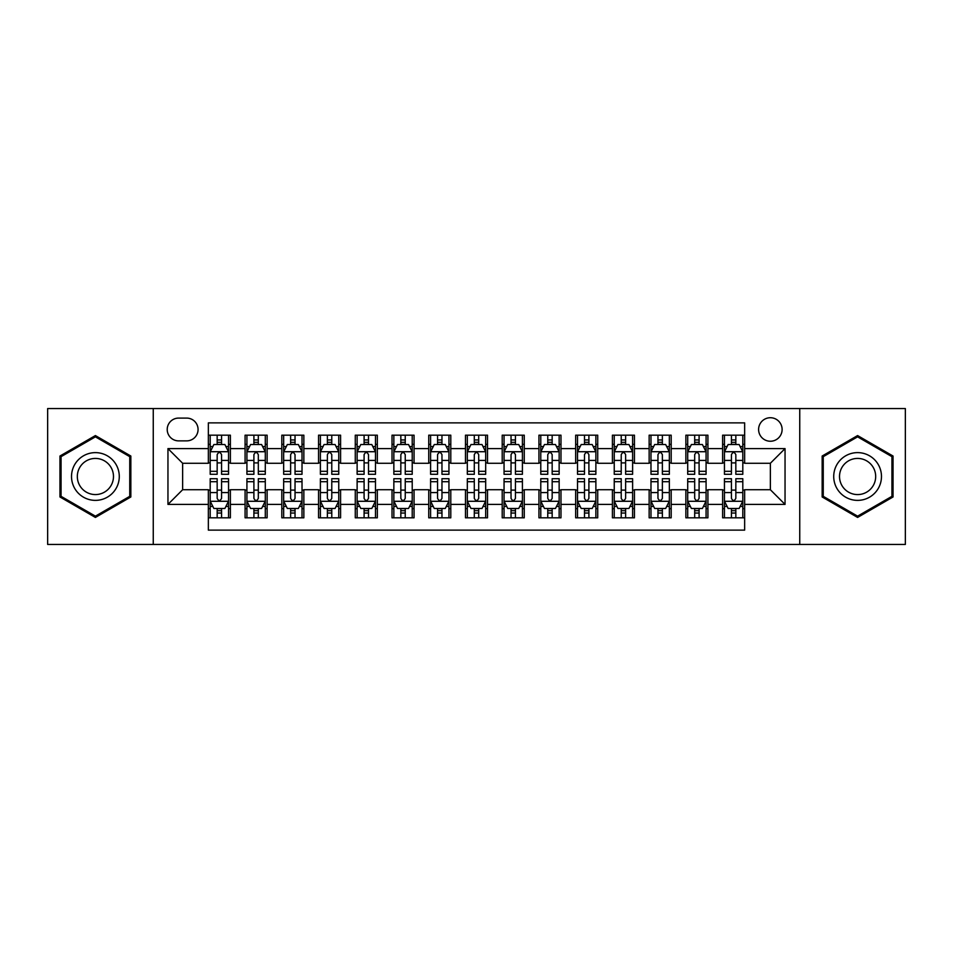 <?xml version="1.0" encoding="UTF-8"?>
<svg xmlns="http://www.w3.org/2000/svg" width="953" height="953" viewBox="0 0 953 953"><rect width="100%" height="100%" fill="white"/><g stroke="black" fill="none" stroke-linecap="round" stroke-linejoin="round"><path stroke-width="1.43" d="M770.358 417.724A11.758 11.758 0 0 0 758.6 429.481A11.758 11.758 0 0 0 770.358 441.239A11.758 11.758 0 0 0 782.115 429.481A11.758 11.758 0 0 0 770.358 417.724M799.746 544.449L905.35 544.449L905.35 408.551L799.746 408.551L799.746 544.449L153.254 544.449L153.254 408.551L47.65 408.551L47.65 544.449L153.254 544.449M744.65 435.176L722.612 435.176L722.612 448.589L707.912 448.589L707.912 463.277L722.612 463.277L722.612 448.589M707.912 448.589L707.912 435.176L685.874 435.176L685.874 448.589L671.186 448.589L671.186 463.277L685.874 463.277L685.874 448.589M671.186 448.589L671.186 435.176L649.148 435.176L649.148 448.589L634.448 448.589L634.448 463.277L649.148 463.277L649.148 448.589M634.448 448.589L634.448 435.176L612.41 435.176L612.41 448.589L597.722 448.589L597.722 463.277L612.41 463.277L612.41 448.589M597.722 448.589L597.722 435.176L575.672 435.176L575.672 448.589L560.983 448.589L560.983 463.277L575.672 463.277L575.672 448.589M560.983 448.589L560.983 435.176L538.945 435.176L538.945 448.589L524.257 448.589L524.257 463.277L538.945 463.277L538.945 448.589M524.257 448.589L524.257 435.176L502.207 435.176L502.207 448.589L487.519 448.589L487.519 463.277L502.207 463.277L502.207 448.589M487.519 448.589L487.519 435.176L465.481 435.176L465.481 448.589L450.793 448.589L450.793 463.277L465.481 463.277L465.481 448.589M450.793 448.589L450.793 435.176L428.743 435.176L428.743 448.589L414.055 448.589L414.055 463.277L428.743 463.277L428.743 448.589M414.055 448.589L414.055 435.176L392.017 435.176L392.017 448.589L377.328 448.589L377.328 463.277L392.017 463.277L392.017 448.589M377.328 448.589L377.328 435.176L355.278 435.176L355.278 448.589L340.59 448.589L340.59 463.277L355.278 463.277L355.278 448.589M340.59 448.589L340.59 435.176L318.552 435.176L318.552 448.589L303.852 448.589L303.852 463.277L318.552 463.277L318.552 448.589M303.852 448.589L303.852 435.176L281.814 435.176L281.814 448.589L267.126 448.589L267.126 463.277L281.814 463.277L281.814 448.589M267.126 448.589L267.126 435.176L245.088 435.176L245.088 463.277L230.388 463.277L230.388 435.176L208.35 435.176M208.35 517.824L230.388 517.824L230.388 489.723L245.088 489.723L245.088 517.824L267.126 517.824L267.126 489.723L281.814 489.723L281.814 504.411L267.126 504.411M281.814 504.411L281.814 517.824L303.852 517.824L303.852 489.723L318.552 489.723L318.552 504.411L303.852 504.411M318.552 504.411L318.552 517.824L340.59 517.824L340.59 489.723L355.278 489.723L355.278 504.411L340.59 504.411M355.278 504.411L355.278 517.824L377.328 517.824L377.328 489.723L392.017 489.723L392.017 504.411L377.328 504.411M392.017 504.411L392.017 517.824L414.055 517.824L414.055 489.723L428.743 489.723L428.743 504.411L414.055 504.411M428.743 504.411L428.743 517.824L450.793 517.824L450.793 489.723L465.481 489.723L465.481 504.411L450.793 504.411M465.481 504.411L465.481 517.824L487.519 517.824L487.519 489.723L502.207 489.723L502.207 504.411L487.519 504.411M502.207 504.411L502.207 517.824L524.257 517.824L524.257 489.723L538.945 489.723L538.945 504.411L524.257 504.411M538.945 504.411L538.945 517.824L560.983 517.824L560.983 489.723L575.672 489.723L575.672 504.411L560.983 504.411M575.672 504.411L575.672 517.824L597.722 517.824L597.722 489.723L612.41 489.723L612.41 504.411L597.722 504.411M612.41 504.411L612.41 517.824L634.448 517.824L634.448 489.723L649.148 489.723L649.148 504.411L634.448 504.411M649.148 504.411L649.148 517.824L671.186 517.824L671.186 489.723L685.874 489.723L685.874 504.411L671.186 504.411M685.874 504.411L685.874 517.824L707.912 517.824L707.912 489.723L722.612 489.723L722.612 504.411L707.912 504.411M178.604 440.87L186.681 440.87A11.388 11.388 0 0 0 198.069 429.481A11.388 11.388 0 0 0 186.681 418.093L178.604 418.093A11.388 11.388 0 0 0 167.216 429.481A11.388 11.388 0 0 0 178.604 440.87M799.746 408.551L153.254 408.551M744.65 448.589L744.65 422.87L208.35 422.87L208.35 463.277L182.642 463.277L182.642 489.723L208.35 489.723L208.35 530.13L744.65 530.13L744.65 489.723L770.358 489.723L770.358 463.277L744.65 463.277L744.65 448.589L785.046 448.589L785.046 504.411L744.65 504.411M208.35 504.411L167.954 504.411L167.954 448.589L208.35 448.589M722.612 504.411L722.612 517.824L744.65 517.824M208.35 444.36L210.196 444.36M217.165 444.36L221.572 444.36M228.553 444.36L230.388 444.36M208.35 462.908L210.196 462.908M217.165 462.908L221.572 462.908M228.553 462.908L230.388 462.908M208.35 490.092L210.196 490.092M217.165 490.092L221.572 490.092M228.553 490.092L230.388 490.092M208.35 508.64L210.196 508.64M217.165 508.64L221.572 508.64M228.553 508.64L230.388 508.64M245.088 462.908L246.922 462.908M253.903 462.908L258.311 462.908M265.291 462.908L267.126 462.908M245.088 444.36L246.922 444.36M253.903 444.36L258.311 444.36M265.291 444.36L267.126 444.36M245.088 490.092L246.922 490.092M253.903 490.092L258.311 490.092M265.291 490.092L267.126 490.092M245.088 508.64L246.922 508.64M253.903 508.64L258.311 508.64M265.291 508.64L267.126 508.64M281.814 490.092L283.66 490.092M290.629 490.092L295.037 490.092M302.018 490.092L303.852 490.092M281.814 508.64L283.66 508.64M290.629 508.64L295.037 508.64M302.018 508.64L303.852 508.64M281.814 444.36L283.66 444.36M290.629 444.36L295.037 444.36M302.018 444.36L303.852 444.36M281.814 462.908L283.66 462.908M290.629 462.908L295.037 462.908M302.018 462.908L303.852 462.908M318.552 490.092L320.387 490.092M327.367 490.092L331.775 490.092M338.756 490.092L340.59 490.092M318.552 508.64L320.387 508.64M327.367 508.64L331.775 508.64M338.756 508.64L340.59 508.64M318.552 444.36L320.387 444.36M327.367 444.36L331.775 444.36M338.756 444.36L340.59 444.36M318.552 462.908L320.387 462.908M327.367 462.908L331.775 462.908M338.756 462.908L340.59 462.908M355.278 490.092L357.125 490.092M364.094 490.092L368.501 490.092M375.482 490.092L377.328 490.092M355.278 508.64L357.125 508.64M364.094 508.64L368.501 508.64M375.482 508.64L377.328 508.64M355.278 444.36L357.125 444.36M364.094 444.36L368.501 444.36M375.482 444.36L377.328 444.36M355.278 462.908L357.125 462.908M364.094 462.908L368.501 462.908M375.482 462.908L377.328 462.908M392.017 490.092L393.851 490.092M400.832 490.092L405.239 490.092M412.22 490.092L414.055 490.092M392.017 508.64L393.851 508.64M400.832 508.64L405.239 508.64M412.22 508.64L414.055 508.64M392.017 444.36L393.851 444.36M400.832 444.36L405.239 444.36M412.22 444.36L414.055 444.36M392.017 462.908L393.851 462.908M400.832 462.908L405.239 462.908M412.22 462.908L414.055 462.908M428.743 490.092L430.589 490.092M437.558 490.092L441.966 490.092M448.946 490.092L450.793 490.092M428.743 508.64L430.589 508.64M437.558 508.64L441.966 508.64M448.946 508.64L450.793 508.64M428.743 444.36L430.589 444.36M437.558 444.36L441.966 444.36M448.946 444.36L450.793 444.36M428.743 462.908L430.589 462.908M437.558 462.908L441.966 462.908M448.946 462.908L450.793 462.908M465.481 490.092L467.315 490.092M474.296 490.092L478.704 490.092M485.685 490.092L487.519 490.092M465.481 508.64L467.315 508.64M474.296 508.64L478.704 508.64M485.685 508.64L487.519 508.64M465.481 444.36L467.315 444.36M474.296 444.36L478.704 444.36M485.685 444.36L487.519 444.36M465.481 462.908L467.315 462.908M474.296 462.908L478.704 462.908M485.685 462.908L487.519 462.908M502.207 490.092L504.054 490.092M511.034 490.092L515.442 490.092M522.411 490.092L524.257 490.092M502.207 508.64L504.054 508.64M511.034 508.64L515.442 508.64M522.411 508.64L524.257 508.64M502.207 444.36L504.054 444.36M511.034 444.36L515.442 444.36M522.411 444.36L524.257 444.36M502.207 462.908L504.054 462.908M511.034 462.908L515.442 462.908M522.411 462.908L524.257 462.908M538.945 490.092L540.78 490.092M547.761 490.092L552.168 490.092M559.149 490.092L560.983 490.092M538.945 508.64L540.78 508.64M547.761 508.64L552.168 508.64M559.149 508.64L560.983 508.64M538.945 444.36L540.78 444.36M547.761 444.36L552.168 444.36M559.149 444.36L560.983 444.36M538.945 462.908L540.78 462.908M547.761 462.908L552.168 462.908M559.149 462.908L560.983 462.908M575.672 490.092L577.518 490.092M584.499 490.092L588.906 490.092M595.875 490.092L597.722 490.092M575.672 508.64L577.518 508.64M584.499 508.64L588.906 508.64M595.875 508.64L597.722 508.64M575.672 444.36L577.518 444.36M584.499 444.36L588.906 444.36M595.875 444.36L597.722 444.36M575.672 462.908L577.518 462.908M584.499 462.908L588.906 462.908M595.875 462.908L597.722 462.908M612.41 490.092L614.244 490.092M621.225 490.092L625.633 490.092M632.613 490.092L634.448 490.092M612.41 508.64L614.244 508.64M621.225 508.64L625.633 508.64M632.613 508.64L634.448 508.64M612.41 444.36L614.244 444.36M621.225 444.36L625.633 444.36M632.613 444.36L634.448 444.36M612.41 462.908L614.244 462.908M621.225 462.908L625.633 462.908M632.613 462.908L634.448 462.908M649.148 490.092L650.982 490.092M657.963 490.092L662.371 490.092M669.34 490.092L671.186 490.092M649.148 508.64L650.982 508.64M657.963 508.64L662.371 508.64M669.34 508.64L671.186 508.64M649.148 444.36L650.982 444.36M657.963 444.36L662.371 444.36M669.34 444.36L671.186 444.36M649.148 462.908L650.982 462.908M657.963 462.908L662.371 462.908M669.34 462.908L671.186 462.908M685.874 490.092L687.709 490.092M694.689 490.092L699.097 490.092M706.078 490.092L707.912 490.092M685.874 508.64L687.709 508.64M694.689 508.64L699.097 508.64M706.078 508.64L707.912 508.64M685.874 444.36L687.709 444.36M694.689 444.36L699.097 444.36M706.078 444.36L707.912 444.36M685.874 462.908L687.709 462.908M694.689 462.908L699.097 462.908M706.078 462.908L707.912 462.908M722.612 490.092L724.447 490.092M731.427 490.092L735.835 490.092M742.804 490.092L744.65 490.092M722.612 508.64L724.447 508.64M731.427 508.64L735.835 508.64M742.804 508.64L744.65 508.64M722.612 444.36L724.447 444.36M731.427 444.36L735.835 444.36M742.804 444.36L744.65 444.36M722.612 462.908L724.447 462.908M731.427 462.908L735.835 462.908M742.804 462.908L744.65 462.908M182.642 463.277L167.954 448.589M182.642 489.723L167.954 504.411M785.046 448.589L770.358 463.277M785.046 504.411L770.358 489.723M95.407 517.431L130.847 496.966L130.847 456.034L95.407 435.569L59.956 456.034L59.956 496.966L95.407 517.431M893.044 456.034L857.593 435.569L822.153 456.034L822.153 496.966L857.593 517.431L893.044 496.966L893.044 456.034M221.572 439.952L217.165 439.952M228.553 471.306L221.572 471.306L221.572 474.296L228.553 474.296L228.553 451.889L224.884 444.539L213.865 444.539L210.196 451.889L210.196 474.296L217.165 474.296L217.165 471.306L210.196 471.306M210.196 451.889L210.196 435.176M228.553 451.889L228.553 435.176M217.165 444.539L217.165 435.176M221.572 435.176L221.572 444.539M221.572 471.306L221.572 454.641C220.107 451.817 218.642 451.817 217.165 454.641L217.165 471.306M217.165 513.048L221.572 513.048M210.196 481.694L217.165 481.694L217.165 478.704L210.196 478.704L210.196 501.111L213.865 508.461L224.884 508.461L228.553 501.111L228.553 478.704L221.572 478.704L221.572 481.694L228.553 481.694M228.553 501.111L228.553 517.824M210.196 501.111L210.196 517.824M221.572 508.461L221.572 517.824M217.165 517.824L217.165 508.461M217.165 481.694L217.165 498.359C218.642 501.183 220.107 501.183 221.572 498.359L221.572 481.694M95.407 452.627A23.873 23.873 0 0 0 71.523 476.5A23.873 23.873 0 0 0 95.407 500.373A23.873 23.873 0 0 0 119.28 476.5A23.873 23.873 0 0 0 95.407 452.627M95.407 458.429A18.071 18.071 0 0 0 77.324 476.5A18.071 18.071 0 0 0 95.407 494.571A18.071 18.071 0 0 0 113.478 476.5A18.071 18.071 0 0 0 95.407 458.429M129.751 496.334L95.407 516.157L61.052 496.334L61.052 456.666L95.407 436.843L129.751 456.666L129.751 496.334M836.925 464.564A23.873 23.873 0 0 0 845.656 497.18A23.873 23.873 0 0 0 878.273 488.436A23.873 23.873 0 0 0 869.541 455.82A23.873 23.873 0 0 0 836.925 464.564M841.94 467.458A18.071 18.071 0 0 0 848.563 492.153A18.071 18.071 0 0 0 873.258 485.542A18.071 18.071 0 0 0 866.634 460.847A18.071 18.071 0 0 0 841.94 467.458M891.948 456.666L891.948 496.334L857.593 516.157L823.249 496.334L823.249 456.666L857.593 436.843L891.948 456.666M258.311 439.952L253.903 439.952M265.291 471.306L258.311 471.306L258.311 474.296L265.291 474.296L265.291 451.889L261.61 444.539L250.591 444.539L246.922 451.889L246.922 474.296L253.903 474.296L253.903 471.306L246.922 471.306M246.922 451.889L246.922 435.176M265.291 451.889L265.291 435.176M253.903 444.539L253.903 435.176M258.311 435.176L258.311 444.539M258.311 471.306L258.311 454.641C256.845 451.817 255.368 451.817 253.903 454.641L253.903 471.306M295.037 439.952L290.629 439.952M302.018 471.306L295.037 471.306L295.037 474.296L302.018 474.296L302.018 451.889L298.349 444.539L287.329 444.539L283.66 451.889L283.66 474.296L290.629 474.296L290.629 471.306L283.66 471.306M283.66 451.889L283.66 435.176M302.018 451.889L302.018 435.176M290.629 444.539L290.629 435.176M295.037 435.176L295.037 444.539M295.037 471.306L295.037 454.641C293.572 451.817 292.106 451.817 290.629 454.641L290.629 471.306M331.775 439.952L327.367 439.952M338.756 471.306L331.775 471.306L331.775 474.296L338.756 474.296L338.756 451.889L335.075 444.539L324.056 444.539L320.387 451.889L320.387 474.296L327.367 474.296L327.367 471.306L320.387 471.306M320.387 451.889L320.387 435.176M338.756 451.889L338.756 435.176M327.367 444.539L327.367 435.176M331.775 435.176L331.775 444.539M331.775 471.306L331.775 454.641C330.31 451.817 328.833 451.817 327.367 454.641L327.367 471.306M368.501 439.952L364.094 439.952M375.482 471.306L368.501 471.306L368.501 474.296L375.482 474.296L375.482 451.889L371.813 444.539L360.794 444.539L357.125 451.889L357.125 474.296L364.094 474.296L364.094 471.306L357.125 471.306M357.125 451.889L357.125 435.176M375.482 451.889L375.482 435.176M364.094 444.539L364.094 435.176M368.501 435.176L368.501 444.539M368.501 471.306L368.501 454.641C367.036 451.817 365.571 451.817 364.094 454.641L364.094 471.306M253.903 513.048L258.311 513.048M246.922 481.694L253.903 481.694L253.903 478.704L246.922 478.704L246.922 501.111L250.591 508.461L261.61 508.461L265.291 501.111L265.291 478.704L258.311 478.704L258.311 481.694L265.291 481.694M265.291 501.111L265.291 517.824M246.922 501.111L246.922 517.824M258.311 508.461L258.311 517.824M253.903 517.824L253.903 508.461M253.903 481.694L253.903 498.359C255.368 501.183 256.833 501.183 258.311 498.359L258.311 481.694M290.629 513.048L295.037 513.048M283.66 481.694L290.629 481.694L290.629 478.704L283.66 478.704L283.66 501.111L287.329 508.461L298.349 508.461L302.018 501.111L302.018 478.704L295.037 478.704L295.037 481.694L302.018 481.694M302.018 501.111L302.018 517.824M283.66 501.111L283.66 517.824M295.037 508.461L295.037 517.824M290.629 517.824L290.629 508.461M290.629 481.694L290.629 498.359C292.106 501.183 293.572 501.183 295.037 498.359L295.037 481.694M327.367 513.048L331.775 513.048M320.387 481.694L327.367 481.694L327.367 478.704L320.387 478.704L320.387 501.111L324.056 508.461L335.075 508.461L338.756 501.111L338.756 478.704L331.775 478.704L331.775 481.694L338.756 481.694M338.756 501.111L338.756 517.824M320.387 501.111L320.387 517.824M331.775 508.461L331.775 517.824M327.367 517.824L327.367 508.461M327.367 481.694L327.367 498.359C328.833 501.183 330.298 501.183 331.775 498.359L331.775 481.694M364.094 513.048L368.501 513.048M357.125 481.694L364.094 481.694L364.094 478.704L357.125 478.704L357.125 501.111L360.794 508.461L371.813 508.461L375.482 501.111L375.482 478.704L368.501 478.704L368.501 481.694L375.482 481.694M375.482 501.111L375.482 517.824M357.125 501.111L357.125 517.824M368.501 508.461L368.501 517.824M364.094 517.824L364.094 508.461M364.094 481.694L364.094 498.359C365.571 501.183 367.036 501.183 368.501 498.359L368.501 481.694M405.239 439.952L400.832 439.952M412.22 471.306L405.239 471.306L405.239 474.296L412.22 474.296L412.22 451.889L408.551 444.539L397.52 444.539L393.851 451.889L393.851 474.296L400.832 474.296L400.832 471.306L393.851 471.306M393.851 451.889L393.851 435.176M412.22 451.889L412.22 435.176M400.832 444.539L400.832 435.176M405.239 435.176L405.239 444.539M405.239 471.306L405.239 454.641C403.774 451.817 402.297 451.817 400.832 454.641L400.832 471.306M400.832 513.048L405.239 513.048M393.851 481.694L400.832 481.694L400.832 478.704L393.851 478.704L393.851 501.111L397.52 508.461L408.551 508.461L412.22 501.111L412.22 478.704L405.239 478.704L405.239 481.694L412.22 481.694M412.22 501.111L412.22 517.824M393.851 501.111L393.851 517.824M405.239 508.461L405.239 517.824M400.832 517.824L400.832 508.461M400.832 481.694L400.832 498.359C402.297 501.183 403.762 501.183 405.239 498.359L405.239 481.694M441.966 439.952L437.558 439.952M448.946 471.306L441.966 471.306L441.966 474.296L448.946 474.296L448.946 451.889L445.277 444.539L434.258 444.539L430.589 451.889L430.589 474.296L437.558 474.296L437.558 471.306L430.589 471.306M430.589 451.889L430.589 435.176M448.946 451.889L448.946 435.176M437.558 444.539L437.558 435.176M441.966 435.176L441.966 444.539M441.966 471.306L441.966 454.641C440.5 451.817 439.035 451.817 437.558 454.641L437.558 471.306M437.558 513.048L441.966 513.048M430.589 481.694L437.558 481.694L437.558 478.704L430.589 478.704L430.589 501.111L434.258 508.461L445.277 508.461L448.946 501.111L448.946 478.704L441.966 478.704L441.966 481.694L448.946 481.694M448.946 501.111L448.946 517.824M430.589 501.111L430.589 517.824M441.966 508.461L441.966 517.824M437.558 517.824L437.558 508.461M437.558 481.694L437.558 498.359C439.035 501.183 440.5 501.183 441.966 498.359L441.966 481.694M478.704 439.952L474.296 439.952M485.685 471.306L478.704 471.306L478.704 474.296L485.685 474.296L485.685 451.889L482.015 444.539L470.985 444.539L467.315 451.889L467.315 474.296L474.296 474.296L474.296 471.306L467.315 471.306M467.315 451.889L467.315 435.176M485.685 451.889L485.685 435.176M474.296 444.539L474.296 435.176M478.704 435.176L478.704 444.539M478.704 471.306L478.704 454.641C477.239 451.817 475.761 451.817 474.296 454.641L474.296 471.306M474.296 513.048L478.704 513.048M467.315 481.694L474.296 481.694L474.296 478.704L467.315 478.704L467.315 501.111L470.985 508.461L482.015 508.461L485.685 501.111L485.685 478.704L478.704 478.704L478.704 481.694L485.685 481.694M485.685 501.111L485.685 517.824M467.315 501.111L467.315 517.824M478.704 508.461L478.704 517.824M474.296 517.824L474.296 508.461M474.296 481.694L474.296 498.359C475.761 501.183 477.239 501.183 478.704 498.359L478.704 481.694M515.442 439.952L511.034 439.952M522.411 471.306L515.442 471.306L515.442 474.296L522.411 474.296L522.411 451.889L518.742 444.539L507.723 444.539L504.054 451.889L504.054 474.296L511.034 474.296L511.034 471.306L504.054 471.306M504.054 451.889L504.054 435.176M522.411 451.889L522.411 435.176M511.034 444.539L511.034 435.176M515.442 435.176L515.442 444.539M515.442 471.306L515.442 454.641C513.965 451.817 512.5 451.817 511.034 454.641L511.034 471.306M511.034 513.048L515.442 513.048M504.054 481.694L511.034 481.694L511.034 478.704L504.054 478.704L504.054 501.111L507.723 508.461L518.742 508.461L522.411 501.111L522.411 478.704L515.442 478.704L515.442 481.694L522.411 481.694M522.411 501.111L522.411 517.824M504.054 501.111L504.054 517.824M515.442 508.461L515.442 517.824M511.034 517.824L511.034 508.461M511.034 481.694L511.034 498.359C512.5 501.183 513.965 501.183 515.442 498.359L515.442 481.694M552.168 439.952L547.761 439.952M559.149 471.306L552.168 471.306L552.168 474.296L559.149 474.296L559.149 451.889L555.48 444.539L544.449 444.539L540.78 451.889L540.78 474.296L547.761 474.296L547.761 471.306L540.78 471.306M540.78 451.889L540.78 435.176M559.149 451.889L559.149 435.176M547.761 444.539L547.761 435.176M552.168 435.176L552.168 444.539M552.168 471.306L552.168 454.641C550.703 451.817 549.238 451.817 547.761 454.641L547.761 471.306M588.906 439.952L584.499 439.952M595.875 471.306L588.906 471.306L588.906 474.296L595.875 474.296L595.875 451.889L592.206 444.539L581.187 444.539L577.518 451.889L577.518 474.296L584.499 474.296L584.499 471.306L577.518 471.306M577.518 451.889L577.518 435.176M595.875 451.889L595.875 435.176M584.499 444.539L584.499 435.176M588.906 435.176L588.906 444.539M588.906 471.306L588.906 454.641C587.429 451.817 585.964 451.817 584.499 454.641L584.499 471.306M625.633 439.952L621.225 439.952M632.613 471.306L625.633 471.306L625.633 474.296L632.613 474.296L632.613 451.889L628.944 444.539L617.925 444.539L614.244 451.889L614.244 474.296L621.225 474.296L621.225 471.306L614.244 471.306M614.244 451.889L614.244 435.176M632.613 451.889L632.613 435.176M621.225 444.539L621.225 435.176M625.633 435.176L625.633 444.539M625.633 471.306L625.633 454.641C624.167 451.817 622.702 451.817 621.225 454.641L621.225 471.306M662.371 439.952L657.963 439.952M669.34 471.306L662.371 471.306L662.371 474.296L669.34 474.296L669.34 451.889L665.67 444.539L654.651 444.539L650.982 451.889L650.982 474.296L657.963 474.296L657.963 471.306L650.982 471.306M650.982 451.889L650.982 435.176M669.34 451.889L669.34 435.176M657.963 444.539L657.963 435.176M662.371 435.176L662.371 444.539M662.371 471.306L662.371 454.641C660.894 451.817 659.428 451.817 657.963 454.641L657.963 471.306M699.097 439.952L694.689 439.952M706.078 471.306L699.097 471.306L699.097 474.296L706.078 474.296L706.078 451.889L702.409 444.539L691.39 444.539L687.709 451.889L687.709 474.296L694.689 474.296L694.689 471.306L687.709 471.306M687.709 451.889L687.709 435.176M706.078 451.889L706.078 435.176M694.689 444.539L694.689 435.176M699.097 435.176L699.097 444.539M699.097 471.306L699.097 454.641C697.632 451.817 696.166 451.817 694.689 454.641L694.689 471.306M547.761 513.048L552.168 513.048M540.78 481.694L547.761 481.694L547.761 478.704L540.78 478.704L540.78 501.111L544.449 508.461L555.48 508.461L559.149 501.111L559.149 478.704L552.168 478.704L552.168 481.694L559.149 481.694M559.149 501.111L559.149 517.824M540.78 501.111L540.78 517.824M552.168 508.461L552.168 517.824M547.761 517.824L547.761 508.461M547.761 481.694L547.761 498.359C549.226 501.183 550.703 501.183 552.168 498.359L552.168 481.694M584.499 513.048L588.906 513.048M577.518 481.694L584.499 481.694L584.499 478.704L577.518 478.704L577.518 501.111L581.187 508.461L592.206 508.461L595.875 501.111L595.875 478.704L588.906 478.704L588.906 481.694L595.875 481.694M595.875 501.111L595.875 517.824M577.518 501.111L577.518 517.824M588.906 508.461L588.906 517.824M584.499 517.824L584.499 508.461M584.499 481.694L584.499 498.359C585.964 501.183 587.429 501.183 588.906 498.359L588.906 481.694M621.225 513.048L625.633 513.048M614.244 481.694L621.225 481.694L621.225 478.704L614.244 478.704L614.244 501.111L617.925 508.461L628.944 508.461L632.613 501.111L632.613 478.704L625.633 478.704L625.633 481.694L632.613 481.694M632.613 501.111L632.613 517.824M614.244 501.111L614.244 517.824M625.633 508.461L625.633 517.824M621.225 517.824L621.225 508.461M621.225 481.694L621.225 498.359C622.69 501.183 624.167 501.183 625.633 498.359L625.633 481.694M657.963 513.048L662.371 513.048M650.982 481.694L657.963 481.694L657.963 478.704L650.982 478.704L650.982 501.111L654.651 508.461L665.67 508.461L669.34 501.111L669.34 478.704L662.371 478.704L662.371 481.694L669.34 481.694M669.34 501.111L669.34 517.824M650.982 501.111L650.982 517.824M662.371 508.461L662.371 517.824M657.963 517.824L657.963 508.461M657.963 481.694L657.963 498.359C659.428 501.183 660.894 501.183 662.371 498.359L662.371 481.694M694.689 513.048L699.097 513.048M687.709 481.694L694.689 481.694L694.689 478.704L687.709 478.704L687.709 501.111L691.39 508.461L702.409 508.461L706.078 501.111L706.078 478.704L699.097 478.704L699.097 481.694L706.078 481.694M706.078 501.111L706.078 517.824M687.709 501.111L687.709 517.824M699.097 508.461L699.097 517.824M694.689 517.824L694.689 508.461M694.689 481.694L694.689 498.359C696.155 501.183 697.632 501.183 699.097 498.359L699.097 481.694M735.835 439.952L731.427 439.952M742.804 471.306L735.835 471.306L735.835 474.296L742.804 474.296L742.804 451.889L739.135 444.539L728.116 444.539L724.447 451.889L724.447 474.296L731.427 474.296L731.427 471.306L724.447 471.306M724.447 451.889L724.447 435.176M742.804 451.889L742.804 435.176M731.427 444.539L731.427 435.176M735.835 435.176L735.835 444.539M735.835 471.306L735.835 454.641C734.358 451.817 732.893 451.817 731.427 454.641L731.427 471.306M731.427 513.048L735.835 513.048M724.447 481.694L731.427 481.694L731.427 478.704L724.447 478.704L724.447 501.111L728.116 508.461L739.135 508.461L742.804 501.111L742.804 478.704L735.835 478.704L735.835 481.694L742.804 481.694M742.804 501.111L742.804 517.824M724.447 501.111L724.447 517.824M735.835 508.461L735.835 517.824M731.427 517.824L731.427 508.461M731.427 481.694L731.427 498.359C732.893 501.183 734.358 501.183 735.835 498.359L735.835 481.694M245.088 504.411L230.388 504.411M245.088 448.589L230.388 448.589M228.47 451.71L210.279 451.71M210.196 446.564L212.853 446.564M225.897 446.564L228.553 446.564M217.165 460.406L210.196 460.406M228.553 460.406L221.572 460.406M221.572 442.287L217.165 442.287M210.279 501.29L228.47 501.29M228.553 506.436L225.897 506.436M212.853 506.436L210.196 506.436M221.572 492.594L228.553 492.594M210.196 492.594L217.165 492.594M217.165 510.713L221.572 510.713M265.196 451.71L247.018 451.71M246.922 446.564L249.591 446.564M262.623 446.564L265.291 446.564M253.903 460.406L246.922 460.406M265.291 460.406L258.311 460.406M258.311 442.287L253.903 442.287M301.934 451.71L283.744 451.71M283.66 446.564L286.317 446.564M299.361 446.564L302.018 446.564M290.629 460.406L283.66 460.406M302.018 460.406L295.037 460.406M295.037 442.287L290.629 442.287M338.66 451.71L320.482 451.71M320.387 446.564L323.055 446.564M336.087 446.564L338.756 446.564M327.367 460.406L320.387 460.406M338.756 460.406L331.775 460.406M331.775 442.287L327.367 442.287M375.399 451.71L357.208 451.71M357.125 446.564L359.781 446.564M372.826 446.564L375.482 446.564M364.094 460.406L357.125 460.406M375.482 460.406L368.501 460.406M368.501 442.287L364.094 442.287M247.018 501.29L265.196 501.29M265.291 506.436L262.623 506.436M249.591 506.436L246.922 506.436M258.311 492.594L265.291 492.594M246.922 492.594L253.903 492.594M253.903 510.713L258.311 510.713M283.744 501.29L301.934 501.29M302.018 506.436L299.361 506.436M286.317 506.436L283.66 506.436M295.037 492.594L302.018 492.594M283.66 492.594L290.629 492.594M290.629 510.713L295.037 510.713M320.482 501.29L338.66 501.29M338.756 506.436L336.087 506.436M323.055 506.436L320.387 506.436M331.775 492.594L338.756 492.594M320.387 492.594L327.367 492.594M327.367 510.713L331.775 510.713M357.208 501.29L375.399 501.29M375.482 506.436L372.826 506.436M359.781 506.436L357.125 506.436M368.501 492.594L375.482 492.594M357.125 492.594L364.094 492.594M364.094 510.713L368.501 510.713M412.125 451.71L393.946 451.71M393.851 446.564L396.519 446.564M409.552 446.564L412.22 446.564M400.832 460.406L393.851 460.406M412.22 460.406L405.239 460.406M405.239 442.287L400.832 442.287M393.946 501.29L412.125 501.29M412.22 506.436L409.552 506.436M396.519 506.436L393.851 506.436M405.239 492.594L412.22 492.594M393.851 492.594L400.832 492.594M400.832 510.713L405.239 510.713M448.863 451.71L430.673 451.71M430.589 446.564L433.246 446.564M446.29 446.564L448.946 446.564M437.558 460.406L430.589 460.406M448.946 460.406L441.966 460.406M441.966 442.287L437.558 442.287M430.673 501.29L448.863 501.29M448.946 506.436L446.29 506.436M433.246 506.436L430.589 506.436M441.966 492.594L448.946 492.594M430.589 492.594L437.558 492.594M437.558 510.713L441.966 510.713M485.589 451.71L467.411 451.71M467.315 446.564L469.984 446.564M483.016 446.564L485.685 446.564M474.296 460.406L467.315 460.406M485.685 460.406L478.704 460.406M478.704 442.287L474.296 442.287M467.411 501.29L485.589 501.29M485.685 506.436L483.016 506.436M469.984 506.436L467.315 506.436M478.704 492.594L485.685 492.594M467.315 492.594L474.296 492.594M474.296 510.713L478.704 510.713M522.327 451.71L504.137 451.71M504.054 446.564L506.71 446.564M519.754 446.564L522.411 446.564M511.034 460.406L504.054 460.406M522.411 460.406L515.442 460.406M515.442 442.287L511.034 442.287M504.137 501.29L522.327 501.29M522.411 506.436L519.754 506.436M506.71 506.436L504.054 506.436M515.442 492.594L522.411 492.594M504.054 492.594L511.034 492.594M511.034 510.713L515.442 510.713M559.054 451.71L540.875 451.71M540.78 446.564L543.448 446.564M556.481 446.564L559.149 446.564M547.761 460.406L540.78 460.406M559.149 460.406L552.168 460.406M552.168 442.287L547.761 442.287M595.792 451.71L577.601 451.71M577.518 446.564L580.174 446.564M593.219 446.564L595.875 446.564M584.499 460.406L577.518 460.406M595.875 460.406L588.906 460.406M588.906 442.287L584.499 442.287M632.518 451.71L614.34 451.71M614.244 446.564L616.913 446.564M629.945 446.564L632.613 446.564M621.225 460.406L614.244 460.406M632.613 460.406L625.633 460.406M625.633 442.287L621.225 442.287M669.256 451.71L651.066 451.71M650.982 446.564L653.639 446.564M666.683 446.564L669.34 446.564M657.963 460.406L650.982 460.406M669.34 460.406L662.371 460.406M662.371 442.287L657.963 442.287M705.982 451.71L687.804 451.71M687.709 446.564L690.377 446.564M703.409 446.564L706.078 446.564M694.689 460.406L687.709 460.406M706.078 460.406L699.097 460.406M699.097 442.287L694.689 442.287M540.875 501.29L559.054 501.29M559.149 506.436L556.481 506.436M543.448 506.436L540.78 506.436M552.168 492.594L559.149 492.594M540.78 492.594L547.761 492.594M547.761 510.713L552.168 510.713M577.601 501.29L595.792 501.29M595.875 506.436L593.219 506.436M580.174 506.436L577.518 506.436M588.906 492.594L595.875 492.594M577.518 492.594L584.499 492.594M584.499 510.713L588.906 510.713M614.34 501.29L632.518 501.29M632.613 506.436L629.945 506.436M616.913 506.436L614.244 506.436M625.633 492.594L632.613 492.594M614.244 492.594L621.225 492.594M621.225 510.713L625.633 510.713M651.066 501.29L669.256 501.29M669.34 506.436L666.683 506.436M653.639 506.436L650.982 506.436M662.371 492.594L669.34 492.594M650.982 492.594L657.963 492.594M657.963 510.713L662.371 510.713M687.804 501.29L705.982 501.29M706.078 506.436L703.409 506.436M690.377 506.436L687.709 506.436M699.097 492.594L706.078 492.594M687.709 492.594L694.689 492.594M694.689 510.713L699.097 510.713M742.721 451.71L724.53 451.71M724.447 446.564L727.103 446.564M740.147 446.564L742.804 446.564M731.427 460.406L724.447 460.406M742.804 460.406L735.835 460.406M735.835 442.287L731.427 442.287M724.53 501.29L742.721 501.29M742.804 506.436L740.147 506.436M727.103 506.436L724.447 506.436M735.835 492.594L742.804 492.594M724.447 492.594L731.427 492.594M731.427 510.713L735.835 510.713"/></g></svg>
